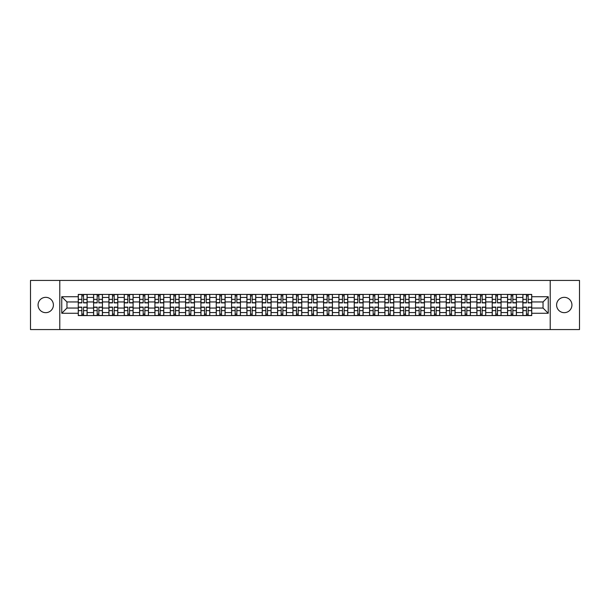 <?xml version="1.0" encoding="UTF-8"?>
<svg xmlns="http://www.w3.org/2000/svg" width="610" height="610" viewBox="0 0 610 610"><rect width="100%" height="100%" fill="white"/><g stroke="black" fill="none" stroke-linecap="round" stroke-linejoin="round"><path stroke-width="0.91" d="M564.265 297.337A7.663 7.663 0 0 0 556.602 305A7.663 7.663 0 0 0 564.265 312.663A7.663 7.663 0 0 0 571.936 305A7.663 7.663 0 0 0 564.265 297.337M45.735 297.337A7.663 7.663 0 0 0 38.064 305A7.663 7.663 0 0 0 45.735 312.663A7.663 7.663 0 0 0 53.398 305A7.663 7.663 0 0 0 45.735 297.337M550.212 329.568L579.5 329.568L579.5 280.432L30.5 280.432L30.5 329.568L550.212 329.568L550.212 280.432M93.597 315.568L93.597 297.436L87.108 297.436L87.108 315.568M87.108 297.436L87.108 294.432M93.597 297.436L93.597 294.432M102.442 294.432L102.442 315.568M108.931 315.568L108.931 294.432M117.776 294.432L117.776 315.568M124.257 315.568L124.257 294.432M133.102 294.432L133.102 315.568M139.591 315.568L139.591 294.432M148.436 294.432L148.436 315.568M154.925 315.568L154.925 294.432M163.77 294.432L163.77 315.568M170.259 315.568L170.259 294.432M179.104 294.432L179.104 315.568M185.585 315.568L185.585 294.432M194.43 294.432L194.43 315.568M200.919 315.568L200.919 294.432M209.764 294.432L209.764 315.568M216.253 315.568L216.253 294.432M225.098 294.432L225.098 315.568M231.587 315.568L231.587 294.432M240.431 294.432L240.431 315.568M246.913 315.568L246.913 294.432M255.758 294.432L255.758 315.568M262.247 315.568L262.247 294.432M271.092 294.432L271.092 315.568M277.58 315.568L277.58 294.432M286.425 294.432L286.425 315.568M292.914 315.568L292.914 294.432M301.759 294.432L301.759 315.568M308.241 315.568L308.241 294.432M317.086 294.432L317.086 315.568M323.575 315.568L323.575 294.432M332.419 294.432L332.419 315.568M338.908 315.568L338.908 294.432M347.753 294.432L347.753 315.568M354.242 315.568L354.242 294.432M363.087 294.432L363.087 315.568M369.568 315.568L369.568 294.432M378.413 294.432L378.413 315.568M384.902 315.568L384.902 294.432M393.747 294.432L393.747 315.568M400.236 315.568L400.236 294.432M409.081 294.432L409.081 315.568M415.57 315.568L415.57 294.432M424.415 294.432L424.415 315.568M430.896 315.568L430.896 294.432M439.741 294.432L439.741 315.568M446.23 315.568L446.23 294.432M455.075 294.432L455.075 315.568M461.564 315.568L461.564 294.432M470.409 294.432L470.409 315.568M476.898 315.568L476.898 294.432M485.743 294.432L485.743 315.568M492.224 315.568L492.224 294.432M501.069 294.432L501.069 315.568M507.558 315.568L507.558 294.432M516.403 294.432L516.403 315.568M522.892 315.568L522.892 294.432M522.892 308.05L516.403 308.05M507.558 308.05L501.069 308.05M492.224 308.05L485.743 308.05M476.898 308.05L470.409 308.05M461.564 308.05L455.075 308.05M446.23 308.05L439.741 308.05M430.896 308.05L424.415 308.05M415.57 308.05L409.081 308.05M400.236 308.05L393.747 308.05M384.902 308.05L378.413 308.05M369.568 308.05L363.087 308.05M354.242 308.05L347.753 308.05M338.908 308.05L332.419 308.05M323.575 308.05L317.086 308.05M308.241 308.05L301.759 308.05M292.914 308.05L286.425 308.05M277.58 308.05L271.092 308.05M262.247 308.05L255.758 308.05M246.913 308.05L240.431 308.05M231.587 308.05L225.098 308.05M216.253 308.05L209.764 308.05M200.919 308.05L194.43 308.05M185.585 308.05L179.104 308.05M170.259 308.05L163.77 308.05M154.925 308.05L148.436 308.05M139.591 308.05L133.102 308.05M124.257 308.05L117.776 308.05M108.931 308.05L102.442 308.05M93.597 308.05L87.108 308.05M522.892 301.95L516.403 301.95M507.558 301.95L501.069 301.95M492.224 301.95L485.743 301.95M476.898 301.95L470.409 301.95M461.564 301.95L455.075 301.95M446.23 301.95L439.741 301.95M430.896 301.95L424.415 301.95M415.57 301.95L409.081 301.95M400.236 301.95L393.747 301.95M384.902 301.95L378.413 301.95M369.568 301.95L363.087 301.95M354.242 301.95L347.753 301.95M338.908 301.95L332.419 301.95M323.575 301.95L317.086 301.95M308.241 301.95L301.759 301.95M292.914 301.95L286.425 301.95M277.58 301.95L271.092 301.95M262.247 301.95L255.758 301.95M246.913 301.95L240.431 301.95M231.587 301.95L225.098 301.95M216.253 301.95L209.764 301.95M200.919 301.95L194.43 301.95M185.585 301.95L179.104 301.95M170.259 301.95L163.77 301.95M154.925 301.95L148.436 301.95M139.591 301.95L133.102 301.95M124.257 301.95L117.776 301.95M108.931 301.95L102.442 301.95M93.597 301.95L87.108 301.95M66.963 308.05L78.263 308.05L78.263 301.95L66.963 301.95L66.963 308.05L61.755 313.258L61.755 296.742L78.263 296.742L78.263 301.95M531.737 301.95L531.737 308.05L543.037 308.05L543.037 301.95L531.737 301.95L531.737 294.432L78.263 294.432L78.263 296.742M531.737 296.742L548.245 296.742L548.245 313.258L531.737 313.258L531.737 308.05M78.263 308.05L78.263 315.568L531.737 315.568L531.737 313.258M78.263 313.258L61.755 313.258M59.788 329.568L59.788 280.432M83.524 314.089L81.854 314.089M81.854 295.911L83.524 295.911M98.858 314.089L97.181 314.089M97.181 295.911L98.858 295.911M114.184 314.089L112.514 314.089M112.514 295.911L114.184 295.911M129.518 314.089L127.848 314.089M127.848 295.911L129.518 295.911M144.852 314.089L143.182 314.089M143.182 295.911L144.852 295.911M160.186 314.089L158.508 314.089M158.508 295.911L160.186 295.911M175.512 314.089L173.842 314.089M173.842 295.911L175.512 295.911M190.846 314.089L189.176 314.089M189.176 295.911L190.846 295.911M206.18 314.089L204.51 314.089M204.51 295.911L206.18 295.911M221.506 314.089L219.836 314.089M219.836 295.911L221.506 295.911M236.84 314.089L235.17 314.089M235.17 295.911L236.84 295.911M252.174 314.089L250.504 314.089M250.504 295.911L252.174 295.911M267.508 314.089L265.838 314.089M265.838 295.911L267.508 295.911M282.834 314.089L281.164 314.089M281.164 295.911L282.834 295.911M298.168 314.089L296.498 314.089M296.498 295.911L298.168 295.911M313.502 314.089L311.832 314.089M311.832 295.911L313.502 295.911M328.836 314.089L327.166 314.089M327.166 295.911L328.836 295.911M344.162 314.089L342.492 314.089M342.492 295.911L344.162 295.911M359.496 314.089L357.826 314.089M357.826 295.911L359.496 295.911M374.83 314.089L373.16 314.089M373.16 295.911L374.83 295.911M390.164 314.089L388.494 314.089M388.494 295.911L390.164 295.911M405.49 314.089L403.82 314.089M403.82 295.911L405.49 295.911M420.824 314.089L419.154 314.089M419.154 295.911L420.824 295.911M436.158 314.089L434.488 314.089M434.488 295.911L436.158 295.911M451.491 314.089L449.814 314.089M449.814 295.911L451.491 295.911M466.818 314.089L465.148 314.089M465.148 295.911L466.818 295.911M482.152 314.089L480.482 314.089M480.482 295.911L482.152 295.911M497.486 314.089L495.816 314.089M495.816 295.911L497.486 295.911M512.819 314.089L511.142 314.089M511.142 295.911L512.819 295.911M528.146 314.089L526.476 314.089M526.476 295.911L528.146 295.911M61.755 296.742L66.963 301.95M543.037 308.05L548.245 313.258M543.037 301.95L548.245 296.742M83.524 302.888L83.524 294.531L87.062 294.531L87.062 302.888L83.524 302.888M81.854 295.812L83.524 295.812M81.854 294.531L78.316 294.531L78.316 302.888L81.854 302.888L81.854 294.531L83.524 294.531M81.854 307.112L81.854 315.469L78.316 315.469L78.316 307.112L81.854 307.112M83.524 314.188L81.854 314.188M83.524 315.469L87.062 315.469L87.062 307.112L83.524 307.112L83.524 315.469L81.854 315.469M98.858 302.888L98.858 294.531L102.396 294.531L102.396 302.888L98.858 302.888M97.181 295.812L98.858 295.812M97.181 294.531L93.643 294.531L93.643 302.888L97.181 302.888L97.181 294.531L98.858 294.531M114.184 302.888L114.184 294.531L117.722 294.531L117.722 302.888L114.184 302.888M112.514 295.812L114.184 295.812M112.514 294.531L108.976 294.531L108.976 302.888L112.514 302.888L112.514 294.531L114.184 294.531M129.518 302.888L129.518 294.531L133.056 294.531L133.056 302.888L129.518 302.888M127.848 295.812L129.518 295.812M127.848 294.531L124.31 294.531L124.31 302.888L127.848 302.888L127.848 294.531L129.518 294.531M97.181 307.112L97.181 315.469L93.643 315.469L93.643 307.112L97.181 307.112M98.858 314.188L97.181 314.188M98.858 315.469L102.396 315.469L102.396 307.112L98.858 307.112L98.858 315.469L97.181 315.469M112.514 307.112L112.514 315.469L108.976 315.469L108.976 307.112L112.514 307.112M114.184 314.188L112.514 314.188M114.184 315.469L117.722 315.469L117.722 307.112L114.184 307.112L114.184 315.469L112.514 315.469M127.848 307.112L127.848 315.469L124.31 315.469L124.31 307.112L127.848 307.112M129.518 314.188L127.848 314.188M129.518 315.469L133.056 315.469L133.056 307.112L129.518 307.112L129.518 315.469L127.848 315.469M144.852 302.888L144.852 294.531L148.39 294.531L148.39 302.888L144.852 302.888M143.182 295.812L144.852 295.812M143.182 294.531L139.644 294.531L139.644 302.888L143.182 302.888L143.182 294.531L144.852 294.531M160.186 302.888L160.186 294.531L163.724 294.531L163.724 302.888L160.186 302.888M158.508 295.812L160.186 295.812M158.508 294.531L154.97 294.531L154.97 302.888L158.508 302.888L158.508 294.531L160.186 294.531M143.182 307.112L143.182 315.469L139.644 315.469L139.644 307.112L143.182 307.112M144.852 314.188L143.182 314.188M144.852 315.469L148.39 315.469L148.39 307.112L144.852 307.112L144.852 315.469L143.182 315.469M158.508 307.112L158.508 315.469L154.97 315.469L154.97 307.112L158.508 307.112M160.186 314.188L158.508 314.188M160.186 315.469L163.724 315.469L163.724 307.112L160.186 307.112L160.186 315.469L158.508 315.469M175.512 302.888L175.512 294.531L179.05 294.531L179.05 302.888L175.512 302.888M173.842 295.812L175.512 295.812M173.842 294.531L170.304 294.531L170.304 302.888L173.842 302.888L173.842 294.531L175.512 294.531M190.846 302.888L190.846 294.531L194.384 294.531L194.384 302.888L190.846 302.888M189.176 295.812L190.846 295.812M189.176 294.531L185.638 294.531L185.638 302.888L189.176 302.888L189.176 294.531L190.846 294.531M206.18 302.888L206.18 294.531L209.718 294.531L209.718 302.888L206.18 302.888M204.51 295.812L206.18 295.812M204.51 294.531L200.972 294.531L200.972 302.888L204.51 302.888L204.51 294.531L206.18 294.531M221.506 302.888L221.506 294.531L225.052 294.531L225.052 302.888L221.506 302.888M219.836 295.812L221.506 295.812M219.836 294.531L216.298 294.531L216.298 302.888L219.836 302.888L219.836 294.531L221.506 294.531M236.84 302.888L236.84 294.531L240.378 294.531L240.378 302.888L236.84 302.888M235.17 295.812L236.84 295.812M235.17 294.531L231.632 294.531L231.632 302.888L235.17 302.888L235.17 294.531L236.84 294.531M252.174 302.888L252.174 294.531L255.712 294.531L255.712 302.888L252.174 302.888M250.504 295.812L252.174 295.812M250.504 294.531L246.966 294.531L246.966 302.888L250.504 302.888L250.504 294.531L252.174 294.531M267.508 302.888L267.508 294.531L271.046 294.531L271.046 302.888L267.508 302.888M265.838 295.812L267.508 295.812M265.838 294.531L262.3 294.531L262.3 302.888L265.838 302.888L265.838 294.531L267.508 294.531M282.834 302.888L282.834 294.531L286.372 294.531L286.372 302.888L282.834 302.888M281.164 295.812L282.834 295.812M281.164 294.531L277.626 294.531L277.626 302.888L281.164 302.888L281.164 294.531L282.834 294.531M173.842 307.112L173.842 315.469L170.304 315.469L170.304 307.112L173.842 307.112M175.512 314.188L173.842 314.188M175.512 315.469L179.05 315.469L179.05 307.112L175.512 307.112L175.512 315.469L173.842 315.469M189.176 307.112L189.176 315.469L185.638 315.469L185.638 307.112L189.176 307.112M190.846 314.188L189.176 314.188M190.846 315.469L194.384 315.469L194.384 307.112L190.846 307.112L190.846 315.469L189.176 315.469M204.51 307.112L204.51 315.469L200.972 315.469L200.972 307.112L204.51 307.112M206.18 314.188L204.51 314.188M206.18 315.469L209.718 315.469L209.718 307.112L206.18 307.112L206.18 315.469L204.51 315.469M219.836 307.112L219.836 315.469L216.298 315.469L216.298 307.112L219.836 307.112M221.506 314.188L219.836 314.188M221.506 315.469L225.052 315.469L225.052 307.112L221.506 307.112L221.506 315.469L219.836 315.469M235.17 307.112L235.17 315.469L231.632 315.469L231.632 307.112L235.17 307.112M236.84 314.188L235.17 314.188M236.84 315.469L240.378 315.469L240.378 307.112L236.84 307.112L236.84 315.469L235.17 315.469M250.504 307.112L250.504 315.469L246.966 315.469L246.966 307.112L250.504 307.112M252.174 314.188L250.504 314.188M252.174 315.469L255.712 315.469L255.712 307.112L252.174 307.112L252.174 315.469L250.504 315.469M265.838 307.112L265.838 315.469L262.3 315.469L262.3 307.112L265.838 307.112M267.508 314.188L265.838 314.188M267.508 315.469L271.046 315.469L271.046 307.112L267.508 307.112L267.508 315.469L265.838 315.469M281.164 307.112L281.164 315.469L277.626 315.469L277.626 307.112L281.164 307.112M282.834 314.188L281.164 314.188M282.834 315.469L286.372 315.469L286.372 307.112L282.834 307.112L282.834 315.469L281.164 315.469M298.168 302.888L298.168 294.531L301.706 294.531L301.706 302.888L298.168 302.888M296.498 295.812L298.168 295.812M296.498 294.531L292.96 294.531L292.96 302.888L296.498 302.888L296.498 294.531L298.168 294.531M313.502 302.888L313.502 294.531L317.04 294.531L317.04 302.888L313.502 302.888M311.832 295.812L313.502 295.812M311.832 294.531L308.294 294.531L308.294 302.888L311.832 302.888L311.832 294.531L313.502 294.531M328.836 302.888L328.836 294.531L332.374 294.531L332.374 302.888L328.836 302.888M327.166 295.812L328.836 295.812M327.166 294.531L323.628 294.531L323.628 302.888L327.166 302.888L327.166 294.531L328.836 294.531M344.162 302.888L344.162 294.531L347.7 294.531L347.7 302.888L344.162 302.888M342.492 295.812L344.162 295.812M342.492 294.531L338.954 294.531L338.954 302.888L342.492 302.888L342.492 294.531L344.162 294.531M359.496 302.888L359.496 294.531L363.034 294.531L363.034 302.888L359.496 302.888M357.826 295.812L359.496 295.812M357.826 294.531L354.288 294.531L354.288 302.888L357.826 302.888L357.826 294.531L359.496 294.531M374.83 302.888L374.83 294.531L378.368 294.531L378.368 302.888L374.83 302.888M373.16 295.812L374.83 295.812M373.16 294.531L369.622 294.531L369.622 302.888L373.16 302.888L373.16 294.531L374.83 294.531M390.164 302.888L390.164 294.531L393.702 294.531L393.702 302.888L390.164 302.888M388.494 295.812L390.164 295.812M388.494 294.531L384.948 294.531L384.948 302.888L388.494 302.888L388.494 294.531L390.164 294.531M405.49 302.888L405.49 294.531L409.028 294.531L409.028 302.888L405.49 302.888M403.82 295.812L405.49 295.812M403.82 294.531L400.282 294.531L400.282 302.888L403.82 302.888L403.82 294.531L405.49 294.531M420.824 302.888L420.824 294.531L424.362 294.531L424.362 302.888L420.824 302.888M419.154 295.812L420.824 295.812M419.154 294.531L415.616 294.531L415.616 302.888L419.154 302.888L419.154 294.531L420.824 294.531M436.158 302.888L436.158 294.531L439.696 294.531L439.696 302.888L436.158 302.888M434.488 295.812L436.158 295.812M434.488 294.531L430.95 294.531L430.95 302.888L434.488 302.888L434.488 294.531L436.158 294.531M451.491 302.888L451.491 294.531L455.029 294.531L455.029 302.888L451.491 302.888M449.814 295.812L451.491 295.812M449.814 294.531L446.276 294.531L446.276 302.888L449.814 302.888L449.814 294.531L451.491 294.531M466.818 302.888L466.818 294.531L470.356 294.531L470.356 302.888L466.818 302.888M465.148 295.812L466.818 295.812M465.148 294.531L461.61 294.531L461.61 302.888L465.148 302.888L465.148 294.531L466.818 294.531M482.152 302.888L482.152 294.531L485.69 294.531L485.69 302.888L482.152 302.888M480.482 295.812L482.152 295.812M480.482 294.531L476.944 294.531L476.944 302.888L480.482 302.888L480.482 294.531L482.152 294.531M497.486 302.888L497.486 294.531L501.024 294.531L501.024 302.888L497.486 302.888M495.816 295.812L497.486 295.812M495.816 294.531L492.278 294.531L492.278 302.888L495.816 302.888L495.816 294.531L497.486 294.531M512.819 302.888L512.819 294.531L516.357 294.531L516.357 302.888L512.819 302.888M511.142 295.812L512.819 295.812M511.142 294.531L507.604 294.531L507.604 302.888L511.142 302.888L511.142 294.531L512.819 294.531M296.498 307.112L296.498 315.469L292.96 315.469L292.96 307.112L296.498 307.112M298.168 314.188L296.498 314.188M298.168 315.469L301.706 315.469L301.706 307.112L298.168 307.112L298.168 315.469L296.498 315.469M311.832 307.112L311.832 315.469L308.294 315.469L308.294 307.112L311.832 307.112M313.502 314.188L311.832 314.188M313.502 315.469L317.04 315.469L317.04 307.112L313.502 307.112L313.502 315.469L311.832 315.469M327.166 307.112L327.166 315.469L323.628 315.469L323.628 307.112L327.166 307.112M328.836 314.188L327.166 314.188M328.836 315.469L332.374 315.469L332.374 307.112L328.836 307.112L328.836 315.469L327.166 315.469M342.492 307.112L342.492 315.469L338.954 315.469L338.954 307.112L342.492 307.112M344.162 314.188L342.492 314.188M344.162 315.469L347.7 315.469L347.7 307.112L344.162 307.112L344.162 315.469L342.492 315.469M357.826 307.112L357.826 315.469L354.288 315.469L354.288 307.112L357.826 307.112M359.496 314.188L357.826 314.188M359.496 315.469L363.034 315.469L363.034 307.112L359.496 307.112L359.496 315.469L357.826 315.469M373.16 307.112L373.16 315.469L369.622 315.469L369.622 307.112L373.16 307.112M374.83 314.188L373.16 314.188M374.83 315.469L378.368 315.469L378.368 307.112L374.83 307.112L374.83 315.469L373.16 315.469M388.494 307.112L388.494 315.469L384.948 315.469L384.948 307.112L388.494 307.112M390.164 314.188L388.494 314.188M390.164 315.469L393.702 315.469L393.702 307.112L390.164 307.112L390.164 315.469L388.494 315.469M403.82 307.112L403.82 315.469L400.282 315.469L400.282 307.112L403.82 307.112M405.49 314.188L403.82 314.188M405.49 315.469L409.028 315.469L409.028 307.112L405.49 307.112L405.49 315.469L403.82 315.469M419.154 307.112L419.154 315.469L415.616 315.469L415.616 307.112L419.154 307.112M420.824 314.188L419.154 314.188M420.824 315.469L424.362 315.469L424.362 307.112L420.824 307.112L420.824 315.469L419.154 315.469M434.488 307.112L434.488 315.469L430.95 315.469L430.95 307.112L434.488 307.112M436.158 314.188L434.488 314.188M436.158 315.469L439.696 315.469L439.696 307.112L436.158 307.112L436.158 315.469L434.488 315.469M449.814 307.112L449.814 315.469L446.276 315.469L446.276 307.112L449.814 307.112M451.491 314.188L449.814 314.188M451.491 315.469L455.029 315.469L455.029 307.112L451.491 307.112L451.491 315.469L449.814 315.469M465.148 307.112L465.148 315.469L461.61 315.469L461.61 307.112L465.148 307.112M466.818 314.188L465.148 314.188M466.818 315.469L470.356 315.469L470.356 307.112L466.818 307.112L466.818 315.469L465.148 315.469M480.482 307.112L480.482 315.469L476.944 315.469L476.944 307.112L480.482 307.112M482.152 314.188L480.482 314.188M482.152 315.469L485.69 315.469L485.69 307.112L482.152 307.112L482.152 315.469L480.482 315.469M495.816 307.112L495.816 315.469L492.278 315.469L492.278 307.112L495.816 307.112M497.486 314.188L495.816 314.188M497.486 315.469L501.024 315.469L501.024 307.112L497.486 307.112L497.486 315.469L495.816 315.469M511.142 307.112L511.142 315.469L507.604 315.469L507.604 307.112L511.142 307.112M512.819 314.188L511.142 314.188M512.819 315.469L516.357 315.469L516.357 307.112L512.819 307.112L512.819 315.469L511.142 315.469M528.146 302.888L528.146 294.531L531.684 294.531L531.684 302.888L528.146 302.888M526.476 295.812L528.146 295.812M526.476 294.531L522.938 294.531L522.938 302.888L526.476 302.888L526.476 294.531L528.146 294.531M526.476 307.112L526.476 315.469L522.938 315.469L522.938 307.112L526.476 307.112M528.146 314.188L526.476 314.188M528.146 315.469L531.684 315.469L531.684 307.112L528.146 307.112L528.146 315.469L526.476 315.469M507.558 297.436L501.069 297.436M492.224 297.436L485.743 297.436M476.898 297.436L470.409 297.436M461.564 297.436L455.075 297.436M446.23 297.436L439.741 297.436M430.896 297.436L424.415 297.436M415.57 297.436L409.081 297.436M400.236 297.436L393.747 297.436M384.902 297.436L378.413 297.436M369.568 297.436L363.087 297.436M354.242 297.436L347.753 297.436M338.908 297.436L332.419 297.436M323.575 297.436L317.086 297.436M308.241 297.436L301.759 297.436M292.914 297.436L286.425 297.436M277.58 297.436L271.092 297.436M262.247 297.436L255.758 297.436M246.913 297.436L240.431 297.436M231.587 297.436L225.098 297.436M216.253 297.436L209.764 297.436M200.919 297.436L194.43 297.436M185.585 297.436L179.104 297.436M170.259 297.436L163.77 297.436M154.925 297.436L148.436 297.436M139.591 297.436L133.102 297.436M124.257 297.436L117.776 297.436M108.931 297.436L102.442 297.436M522.892 297.436L516.403 297.436M507.558 312.564L501.069 312.564M492.224 312.564L485.743 312.564M476.898 312.564L470.409 312.564M461.564 312.564L455.075 312.564M446.23 312.564L439.741 312.564M430.896 312.564L424.415 312.564M415.57 312.564L409.081 312.564M400.236 312.564L393.747 312.564M384.902 312.564L378.413 312.564M369.568 312.564L363.087 312.564M354.242 312.564L347.753 312.564M338.908 312.564L332.419 312.564M323.575 312.564L317.086 312.564M308.241 312.564L301.759 312.564M292.914 312.564L286.425 312.564M277.58 312.564L271.092 312.564M262.247 312.564L255.758 312.564M246.913 312.564L240.431 312.564M231.587 312.564L225.098 312.564M216.253 312.564L209.764 312.564M200.919 312.564L194.43 312.564M185.585 312.564L179.104 312.564M170.259 312.564L163.77 312.564M154.925 312.564L148.436 312.564M139.591 312.564L133.102 312.564M124.257 312.564L117.776 312.564M108.931 312.564L102.442 312.564M93.597 312.564L87.108 312.564M522.892 312.564L516.403 312.564M83.524 302.682L87.062 302.682M83.524 299.358L87.062 299.358M78.316 302.682L81.854 302.682M78.316 299.358L81.854 299.358M81.854 307.318L78.316 307.318M81.854 310.642L78.316 310.642M87.062 307.318L83.524 307.318M87.062 310.642L83.524 310.642M98.858 302.682L102.396 302.682M98.858 299.358L102.396 299.358M93.643 302.682L97.181 302.682M93.643 299.358L97.181 299.358M114.184 302.682L117.722 302.682M114.184 299.358L117.722 299.358M108.976 302.682L112.514 302.682M108.976 299.358L112.514 299.358M129.518 302.682L133.056 302.682M129.518 299.358L133.056 299.358M124.31 302.682L127.848 302.682M124.31 299.358L127.848 299.358M97.181 307.318L93.643 307.318M97.181 310.642L93.643 310.642M102.396 307.318L98.858 307.318M102.396 310.642L98.858 310.642M112.514 307.318L108.976 307.318M112.514 310.642L108.976 310.642M117.722 307.318L114.184 307.318M117.722 310.642L114.184 310.642M127.848 307.318L124.31 307.318M127.848 310.642L124.31 310.642M133.056 307.318L129.518 307.318M133.056 310.642L129.518 310.642M144.852 302.682L148.39 302.682M144.852 299.358L148.39 299.358M139.644 302.682L143.182 302.682M139.644 299.358L143.182 299.358M160.186 302.682L163.724 302.682M160.186 299.358L163.724 299.358M154.97 302.682L158.508 302.682M154.97 299.358L158.508 299.358M143.182 307.318L139.644 307.318M143.182 310.642L139.644 310.642M148.39 307.318L144.852 307.318M148.39 310.642L144.852 310.642M158.508 307.318L154.97 307.318M158.508 310.642L154.97 310.642M163.724 307.318L160.186 307.318M163.724 310.642L160.186 310.642M175.512 302.682L179.05 302.682M175.512 299.358L179.05 299.358M170.304 302.682L173.842 302.682M170.304 299.358L173.842 299.358M190.846 302.682L194.384 302.682M190.846 299.358L194.384 299.358M185.638 302.682L189.176 302.682M185.638 299.358L189.176 299.358M206.18 302.682L209.718 302.682M206.18 299.358L209.718 299.358M200.972 302.682L204.51 302.682M200.972 299.358L204.51 299.358M221.506 302.682L225.052 302.682M221.506 299.358L225.052 299.358M216.298 302.682L219.836 302.682M216.298 299.358L219.836 299.358M236.84 302.682L240.378 302.682M236.84 299.358L240.378 299.358M231.632 302.682L235.17 302.682M231.632 299.358L235.17 299.358M252.174 302.682L255.712 302.682M252.174 299.358L255.712 299.358M246.966 302.682L250.504 302.682M246.966 299.358L250.504 299.358M267.508 302.682L271.046 302.682M267.508 299.358L271.046 299.358M262.3 302.682L265.838 302.682M262.3 299.358L265.838 299.358M282.834 302.682L286.372 302.682M282.834 299.358L286.372 299.358M277.626 302.682L281.164 302.682M277.626 299.358L281.164 299.358M173.842 307.318L170.304 307.318M173.842 310.642L170.304 310.642M179.05 307.318L175.512 307.318M179.05 310.642L175.512 310.642M189.176 307.318L185.638 307.318M189.176 310.642L185.638 310.642M194.384 307.318L190.846 307.318M194.384 310.642L190.846 310.642M204.51 307.318L200.972 307.318M204.51 310.642L200.972 310.642M209.718 307.318L206.18 307.318M209.718 310.642L206.18 310.642M219.836 307.318L216.298 307.318M219.836 310.642L216.298 310.642M225.052 307.318L221.506 307.318M225.052 310.642L221.506 310.642M235.17 307.318L231.632 307.318M235.17 310.642L231.632 310.642M240.378 307.318L236.84 307.318M240.378 310.642L236.84 310.642M250.504 307.318L246.966 307.318M250.504 310.642L246.966 310.642M255.712 307.318L252.174 307.318M255.712 310.642L252.174 310.642M265.838 307.318L262.3 307.318M265.838 310.642L262.3 310.642M271.046 307.318L267.508 307.318M271.046 310.642L267.508 310.642M281.164 307.318L277.626 307.318M281.164 310.642L277.626 310.642M286.372 307.318L282.834 307.318M286.372 310.642L282.834 310.642M298.168 302.682L301.706 302.682M298.168 299.358L301.706 299.358M292.96 302.682L296.498 302.682M292.96 299.358L296.498 299.358M313.502 302.682L317.04 302.682M313.502 299.358L317.04 299.358M308.294 302.682L311.832 302.682M308.294 299.358L311.832 299.358M328.836 302.682L332.374 302.682M328.836 299.358L332.374 299.358M323.628 302.682L327.166 302.682M323.628 299.358L327.166 299.358M344.162 302.682L347.7 302.682M344.162 299.358L347.7 299.358M338.954 302.682L342.492 302.682M338.954 299.358L342.492 299.358M359.496 302.682L363.034 302.682M359.496 299.358L363.034 299.358M354.288 302.682L357.826 302.682M354.288 299.358L357.826 299.358M374.83 302.682L378.368 302.682M374.83 299.358L378.368 299.358M369.622 302.682L373.16 302.682M369.622 299.358L373.16 299.358M390.164 302.682L393.702 302.682M390.164 299.358L393.702 299.358M384.948 302.682L388.494 302.682M384.948 299.358L388.494 299.358M405.49 302.682L409.028 302.682M405.49 299.358L409.028 299.358M400.282 302.682L403.82 302.682M400.282 299.358L403.82 299.358M420.824 302.682L424.362 302.682M420.824 299.358L424.362 299.358M415.616 302.682L419.154 302.682M415.616 299.358L419.154 299.358M436.158 302.682L439.696 302.682M436.158 299.358L439.696 299.358M430.95 302.682L434.488 302.682M430.95 299.358L434.488 299.358M451.491 302.682L455.029 302.682M451.491 299.358L455.029 299.358M446.276 302.682L449.814 302.682M446.276 299.358L449.814 299.358M466.818 302.682L470.356 302.682M466.818 299.358L470.356 299.358M461.61 302.682L465.148 302.682M461.61 299.358L465.148 299.358M482.152 302.682L485.69 302.682M482.152 299.358L485.69 299.358M476.944 302.682L480.482 302.682M476.944 299.358L480.482 299.358M497.486 302.682L501.024 302.682M497.486 299.358L501.024 299.358M492.278 302.682L495.816 302.682M492.278 299.358L495.816 299.358M512.819 302.682L516.357 302.682M512.819 299.358L516.357 299.358M507.604 302.682L511.142 302.682M507.604 299.358L511.142 299.358M296.498 307.318L292.96 307.318M296.498 310.642L292.96 310.642M301.706 307.318L298.168 307.318M301.706 310.642L298.168 310.642M311.832 307.318L308.294 307.318M311.832 310.642L308.294 310.642M317.04 307.318L313.502 307.318M317.04 310.642L313.502 310.642M327.166 307.318L323.628 307.318M327.166 310.642L323.628 310.642M332.374 307.318L328.836 307.318M332.374 310.642L328.836 310.642M342.492 307.318L338.954 307.318M342.492 310.642L338.954 310.642M347.7 307.318L344.162 307.318M347.7 310.642L344.162 310.642M357.826 307.318L354.288 307.318M357.826 310.642L354.288 310.642M363.034 307.318L359.496 307.318M363.034 310.642L359.496 310.642M373.16 307.318L369.622 307.318M373.16 310.642L369.622 310.642M378.368 307.318L374.83 307.318M378.368 310.642L374.83 310.642M388.494 307.318L384.948 307.318M388.494 310.642L384.948 310.642M393.702 307.318L390.164 307.318M393.702 310.642L390.164 310.642M403.82 307.318L400.282 307.318M403.82 310.642L400.282 310.642M409.028 307.318L405.49 307.318M409.028 310.642L405.49 310.642M419.154 307.318L415.616 307.318M419.154 310.642L415.616 310.642M424.362 307.318L420.824 307.318M424.362 310.642L420.824 310.642M434.488 307.318L430.95 307.318M434.488 310.642L430.95 310.642M439.696 307.318L436.158 307.318M439.696 310.642L436.158 310.642M449.814 307.318L446.276 307.318M449.814 310.642L446.276 310.642M455.029 307.318L451.491 307.318M455.029 310.642L451.491 310.642M465.148 307.318L461.61 307.318M465.148 310.642L461.61 310.642M470.356 307.318L466.818 307.318M470.356 310.642L466.818 310.642M480.482 307.318L476.944 307.318M480.482 310.642L476.944 310.642M485.69 307.318L482.152 307.318M485.69 310.642L482.152 310.642M495.816 307.318L492.278 307.318M495.816 310.642L492.278 310.642M501.024 307.318L497.486 307.318M501.024 310.642L497.486 310.642M511.142 307.318L507.604 307.318M511.142 310.642L507.604 310.642M516.357 307.318L512.819 307.318M516.357 310.642L512.819 310.642M528.146 302.682L531.684 302.682M528.146 299.358L531.684 299.358M522.938 302.682L526.476 302.682M522.938 299.358L526.476 299.358M526.476 307.318L522.938 307.318M526.476 310.642L522.938 310.642M531.684 307.318L528.146 307.318M531.684 310.642L528.146 310.642"/></g></svg>
